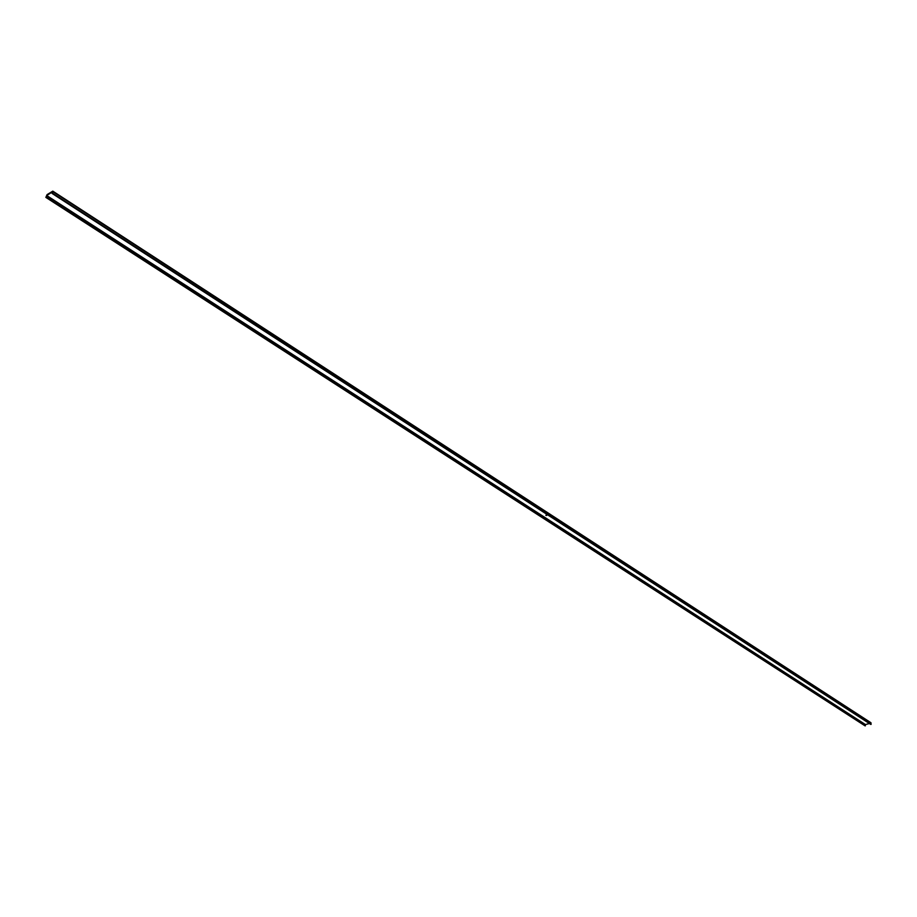<?xml version="1.0" encoding="UTF-8"?>
<svg xmlns="http://www.w3.org/2000/svg" width="917" height="917" viewBox="0 0 917 917"><rect width="100%" height="100%" fill="white"/><g stroke="black" fill="none" stroke-linecap="round" stroke-linejoin="round"><path stroke-width="1.38" d="M865.04 725.84L865.43 724.556L869.431 723.547M46.71 195.527L52.395 191.917L52.407 193.269L52.796 191.149L47.065 194.622L45.861 197.396L46.71 195.527L865.43 724.556M870.772 724.407L870.898 722.711L52.796 191.149M45.861 197.396L865.098 725.874L45.896 197.384M870.795 724.43L52.12 193.453L870.795 724.43M546.658 515.469L545.844 515.274M52.865 191.619L871.116 723.123M46.182 197.212L865.361 725.806M46.263 197.086L865.419 725.737M46.618 195.642L865.373 724.625M52.407 193.269L871.093 724.373M52.487 193.155L871.15 724.304"/></g></svg>
